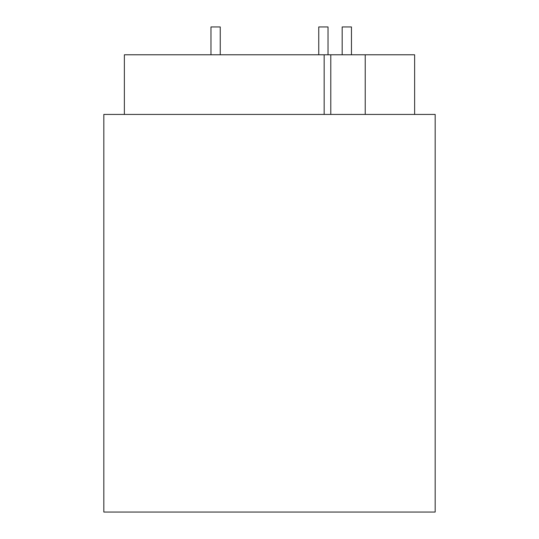 <?xml version="1.0" encoding="UTF-8"?>
<svg xmlns="http://www.w3.org/2000/svg" width="539" height="539" viewBox="0 0 539 539"><rect width="100%" height="100%" fill="white"/><g stroke="black" fill="none" stroke-linecap="round" stroke-linejoin="round"><path stroke-width="0.81" d="M210.971 26.95L210.971 54.783L210.971 26.95L220.249 26.95L220.249 54.783M328.029 26.95L328.029 54.783L328.029 26.95L318.751 26.95L318.751 54.783M351.462 26.95L351.462 54.783L351.462 26.95L342.177 26.95L342.177 54.783M435.175 512.05L103.825 512.05L103.825 114.43L435.175 114.43L435.175 512.05M324.161 114.43L324.161 54.783L414.632 54.783L414.632 114.43M324.161 54.783L124.368 54.783L124.368 114.43M330.791 114.43L330.791 54.783M365.226 114.43L365.226 54.783"/></g></svg>
